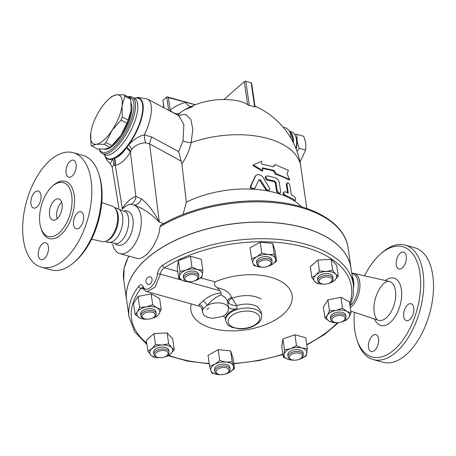 <?xml version="1.0" encoding="UTF-8"?>
<svg xmlns="http://www.w3.org/2000/svg" width="456" height="456" viewBox="0 0 456 456"><rect width="100%" height="100%" fill="white"/><g stroke="black" fill="none" stroke-linecap="round" stroke-linejoin="round"><path stroke-width="0.68" d="M352.157 276.108A17.607 9.434 105.6 0 1 353.662 287.063M364.612 275.812A57.222 30.666 105.6 0 1 380.503 254.026A57.222 30.666 105.6 0 1 419.97 273.207A57.222 30.666 105.6 0 1 394.292 349.655A57.222 30.666 105.6 0 1 356.791 339.213A57.222 30.666 105.6 0 1 354.443 312.343M413.712 307.794A8.801 4.72 105.6 0 1 411.802 316.966A8.801 4.72 105.6 0 1 406.342 320.676A8.801 4.72 105.6 0 1 403.691 316.601A8.801 4.72 105.6 0 1 405.601 307.429A8.801 4.72 105.6 0 1 411.061 303.719A8.801 4.72 105.6 0 1 413.712 307.794M400.203 253.211A8.801 4.72 105.6 0 1 403.623 252.088A8.801 4.72 105.6 0 1 406.336 258.9A8.801 4.72 105.6 0 1 402.323 267.923A8.801 4.72 105.6 0 1 398.903 269.046A8.801 4.72 105.6 0 1 396.19 262.234A8.801 4.72 105.6 0 1 400.203 253.211M374.598 350.464A8.801 4.72 105.6 0 1 371.178 351.587A8.801 4.72 105.6 0 1 368.465 344.776A8.801 4.72 105.6 0 1 372.478 335.753A8.801 4.72 105.6 0 1 375.898 334.63A8.801 4.72 105.6 0 1 378.611 341.441A8.801 4.72 105.6 0 1 374.598 350.464M351.758 273.332A18.434 9.878 105.6 0 1 353.919 273.389A18.434 9.878 105.6 0 1 359.869 287.491A18.434 9.878 105.6 0 1 351.445 306.614A18.434 9.878 105.6 0 1 350.265 307.543M356.791 339.213L357.401 341.145A59.422 31.846 -74.4 0 0 373.253 359.579A59.422 31.846 -74.4 0 0 396.349 351.992A59.422 31.846 -74.4 0 0 423.447 291.088A59.422 31.846 -74.4 0 0 405.133 245.094A59.422 31.846 -74.4 0 0 382.031 252.681L380.503 254.026M405.127 245.094L414.88 247.807A59.422 31.846 105.6 0 1 433.2 293.801A59.422 31.846 105.6 0 1 406.102 354.711A59.422 31.846 105.6 0 1 383.012 362.298L373.253 359.579M351.804 273.651L352.779 273.925A17.607 9.434 105.6 0 1 358.211 287.497A17.607 9.434 105.6 0 1 350.248 305.537M116.012 208.016L126.187 212.086A17.607 9.434 105.6 0 1 120.612 241.691A17.607 9.434 105.6 0 1 117.38 243.709L106.573 241.936M114.507 207.594L117.329 208.381A17.607 9.434 105.6 0 1 122.755 222.009A17.607 9.434 105.6 0 1 114.724 240.055A17.607 9.434 105.6 0 1 107.884 242.301L105.062 241.515M54.486 200.332A11.001 5.899 105.6 0 1 58.761 198.93A11.001 5.899 105.6 0 1 61.492 211.111A11.001 5.899 105.6 0 1 52.856 220.134A11.001 5.899 105.6 0 1 49.465 211.612A11.001 5.899 105.6 0 1 54.486 200.332M61.68 202.299A11.001 5.899 -74.4 0 0 61.645 202.327A11.001 5.899 -74.4 0 0 57.097 218.76M75.679 260.963A57.222 30.666 -74.4 0 0 75.685 260.957A57.222 30.666 -74.4 0 0 99.397 175.771L98.781 173.833A59.422 31.846 105.6 0 1 74.157 262.297A59.422 31.846 105.6 0 1 74.151 262.303A59.422 31.846 105.6 0 1 51.061 269.889L41.308 267.176A59.422 31.846 105.6 0 1 26.562 201.387A59.422 31.846 105.6 0 1 73.177 152.686A59.422 31.846 105.6 0 1 91.496 198.673A59.422 31.846 105.6 0 1 64.399 259.589A59.422 31.846 105.6 0 1 41.308 267.176M101.745 202.641L112.153 206.089A18.434 9.878 105.6 0 1 115.049 208.221A18.434 9.878 105.6 0 1 109.183 239.178A18.434 9.878 105.6 0 1 105.855 241.264A18.434 9.878 105.6 0 1 102.269 241.594L91.576 239.166M73.177 152.686L82.929 155.399A59.422 31.846 105.6 0 1 98.781 173.833M59.177 232.891A27.947 14.98 105.6 0 1 48.313 236.459A27.947 14.98 105.6 0 1 41.382 205.513A27.947 14.98 105.6 0 1 63.304 182.605A27.947 14.98 105.6 0 1 71.923 204.237A27.947 14.98 105.6 0 1 59.177 232.891M42.317 243.846A8.801 4.72 105.6 0 1 45.742 242.717A8.801 4.72 105.6 0 1 48.456 249.535A8.801 4.72 105.6 0 1 44.437 258.558A8.801 4.72 105.6 0 1 41.017 259.681A8.801 4.72 105.6 0 1 38.304 252.869A8.801 4.72 105.6 0 1 42.317 243.846M40.949 195.168A8.801 4.72 105.6 0 1 39.039 204.339A8.801 4.72 105.6 0 1 33.579 208.05A8.801 4.72 105.6 0 1 30.928 203.975A8.801 4.72 105.6 0 1 32.838 194.803A8.801 4.72 105.6 0 1 38.298 191.092A8.801 4.72 105.6 0 1 40.949 195.168M72.162 176.016A8.801 4.72 105.6 0 1 68.742 177.139A8.801 4.72 105.6 0 1 66.029 170.327A8.801 4.72 105.6 0 1 70.042 161.304A8.801 4.72 105.6 0 1 73.467 160.181A8.801 4.72 105.6 0 1 76.18 166.993A8.801 4.72 105.6 0 1 72.162 176.016M73.53 224.694A8.801 4.72 105.6 0 1 75.445 215.517A8.801 4.72 105.6 0 1 80.906 211.806A8.801 4.72 105.6 0 1 83.556 215.882A8.801 4.72 105.6 0 1 81.641 225.059A8.801 4.72 105.6 0 1 76.18 228.769A8.801 4.72 105.6 0 1 73.53 224.694M129.048 317.119L126.665 300.572A113.339 60.728 -8.2 0 1 136.293 269.707A113.339 60.728 -8.2 0 1 146.661 258.74A113.339 60.728 -8.2 0 1 268.504 222.363A113.339 60.728 -8.2 0 1 351.023 268.236L353.411 284.789A113.339 60.728 171.8 0 0 280.873 239.656A113.339 60.728 171.8 0 0 162.615 265.221C159.788 267.216 158.078 270.117 157.491 273.925C156.117 284.914 145.795 293.949 143.127 286.55C141.89 284.35 140.408 284.253 138.681 286.26A113.339 60.728 171.8 0 0 129.048 317.119L134.742 331.854L146.923 344.502M150.925 277.037L152.099 278.662L151.951 281.209L150.64 283.769L148.821 284.607A3.927 3.927 0 0 1 146.057 279.762A3.927 3.927 0 0 1 150.925 277.037M115.049 208.221L115.852 209.241A17.607 9.434 105.6 0 1 110.249 238.807A17.607 9.434 105.6 0 1 107.069 240.802L105.855 241.264M300.031 162.119L305.588 150.041C306.324 145.829 305.662 141.223 303.599 136.236L297.244 134.463C296.508 138.675 297.169 143.281 299.233 148.268L296.964 151.164M294.673 134.332L297.244 134.463M296.172 149.066A13.754 7.37 -74.4 0 0 296.708 145.749M299.233 148.268L305.588 150.041M121.017 120.11L111.965 130.49A27.508 10.425 -62 0 0 122.037 105.769L122.288 116.987A30.808 11.679 118 0 1 121.017 120.11L126.893 123.24A30.808 11.679 -62 0 0 128.164 120.116L131.026 110.557L130.775 99.34A30.808 11.679 -62 0 0 130.074 97.954L124.197 94.825A30.808 11.679 118 0 1 124.904 96.21L122.037 105.769A27.508 10.425 -62 0 0 116.457 94.819L124.197 94.825M108.967 98.941L110.836 97.299A30.808 11.679 118 0 1 111.823 96.467L116.457 94.819A27.508 10.425 -62 0 0 108.967 98.941A27.508 10.425 -62 0 0 100.799 108.579A27.508 10.425 -62 0 0 90.738 133.175A27.508 10.425 -62 0 0 90.721 133.3L90.738 133.175M104.053 144.261L96.307 144.25A27.508 10.425 -62 0 0 111.965 130.49L106.031 142.523A30.808 11.679 118 0 1 104.053 144.261L109.924 147.391A30.808 11.679 -62 0 0 110.916 146.553A30.808 11.679 -62 0 0 111.902 145.652L120.954 135.272L126.893 123.24M90.972 144.518L90.721 133.3A27.508 10.425 -62 0 0 96.307 144.25L91.679 145.897A30.808 11.679 118 0 1 90.972 144.518M131.009 110.683L131.026 110.557A27.508 10.425 118 0 1 131.009 110.683A27.508 10.425 118 0 1 120.954 135.272A27.508 10.425 118 0 1 112.78 144.911L110.916 146.553M91.679 145.897L97.555 149.026L105.296 149.038L109.924 147.391M128.164 120.116L122.288 116.987M130.775 99.34L124.904 96.21M111.902 145.652L106.031 142.523M131.185 103.255A27.235 10.323 118 0 1 123.924 132.246A27.235 10.323 118 0 1 104.236 149.152M263.465 260.176A6.601 3.54 -8.2 0 1 270.134 261.089A6.601 3.54 -8.2 0 1 269.975 265.061A6.601 3.54 -8.2 0 1 259.874 266.521A6.601 3.54 -8.2 0 1 258.375 263.101A6.601 3.54 -8.2 0 1 263.465 260.176M269.975 265.061L270.739 264.394A7.701 4.127 171.8 0 0 272.095 261.55A7.701 4.127 171.8 0 0 263.146 258.689A7.701 4.127 171.8 0 0 256.848 263.75A7.701 4.127 171.8 0 0 258.957 266.093L259.874 266.521M256.848 263.75L256.585 261.909A7.701 4.127 -8.2 0 1 262.878 256.853A7.701 4.127 -8.2 0 1 271.833 259.709L272.095 261.55M329.329 277.237A6.601 3.54 -8.2 0 1 330.942 282.036A6.601 3.54 -8.2 0 1 320.842 283.489A6.601 3.54 -8.2 0 1 320.591 278.73A6.601 3.54 -8.2 0 1 329.329 277.237M330.942 282.036L331.706 281.363A7.701 4.127 171.8 0 0 333.062 278.519A7.701 4.127 171.8 0 0 329.819 275.766A7.701 4.127 171.8 0 0 321.645 276.399A7.701 4.127 171.8 0 0 317.815 280.719A7.701 4.127 171.8 0 0 319.918 283.062L320.842 283.489M317.815 280.719L317.547 278.878A7.701 4.127 -8.2 0 1 321.383 274.558A7.701 4.127 -8.2 0 1 329.557 273.925A7.701 4.127 -8.2 0 1 332.794 276.684L333.062 278.519M344.964 317.781A6.601 3.54 -8.2 0 1 343.881 320.551A6.601 3.54 -8.2 0 1 333.781 322.01A6.601 3.54 -8.2 0 1 335.542 316.185A6.601 3.54 -8.2 0 1 344.964 317.781M343.881 320.551L344.645 319.884A7.701 4.127 171.8 0 0 346.001 317.04A7.701 4.127 171.8 0 0 345.91 316.646A7.701 4.127 171.8 0 0 337.417 314.116A7.701 4.127 171.8 0 0 330.754 319.24A7.701 4.127 171.8 0 0 332.857 321.583L333.781 322.01M330.754 319.24L330.492 317.399A7.701 4.127 -8.2 0 1 337.155 312.274A7.701 4.127 -8.2 0 1 345.642 314.811A7.701 4.127 -8.2 0 1 345.739 315.204L346.001 317.04M301.216 358.057A6.601 3.54 -8.2 0 1 291.116 359.51A6.601 3.54 -8.2 0 1 291.013 354.654A6.601 3.54 -8.2 0 1 299.945 353.366A6.601 3.54 -8.2 0 1 301.216 358.057L301.98 357.384A7.701 4.127 171.8 0 0 301.98 357.384A7.701 4.127 171.8 0 0 303.337 354.546A7.701 4.127 171.8 0 0 295.129 351.559A7.701 4.127 171.8 0 0 288.089 356.74A7.701 4.127 171.8 0 0 290.198 359.083L291.116 359.51M288.089 356.74L287.827 354.905A7.701 4.127 -8.2 0 1 294.861 349.718A7.701 4.127 -8.2 0 1 303.075 352.705L303.337 354.546M223.714 374.473A6.601 3.54 -8.2 0 1 217.843 374.034A6.601 3.54 -8.2 0 1 217.734 369.172A6.601 3.54 -8.2 0 1 226.672 367.884A6.601 3.54 -8.2 0 1 227.943 372.575A6.601 3.54 -8.2 0 1 223.714 374.473M227.943 372.575L228.707 371.908A7.701 4.127 171.8 0 0 230.063 369.064A7.701 4.127 171.8 0 0 221.85 366.077A7.701 4.127 171.8 0 0 214.816 371.258A7.701 4.127 171.8 0 0 216.919 373.606L217.843 374.034M214.816 371.258L214.548 369.423A7.701 4.127 -8.2 0 1 221.587 364.236A7.701 4.127 -8.2 0 1 229.795 367.222L230.063 369.064M157.85 357.413A6.601 3.54 -8.2 0 1 156.875 357.059A6.601 3.54 -8.2 0 1 156.773 352.197A6.601 3.54 -8.2 0 1 165.705 350.909A6.601 3.54 -8.2 0 1 166.976 355.606A6.601 3.54 -8.2 0 1 157.85 357.413M166.976 355.606L167.74 354.933A7.701 4.127 171.8 0 0 169.096 352.095A7.701 4.127 171.8 0 0 160.888 349.108A7.701 4.127 171.8 0 0 153.849 354.289A7.701 4.127 171.8 0 0 155.958 356.632L156.875 357.059M153.849 354.289L153.586 352.448A7.701 4.127 -8.2 0 1 160.62 347.267A7.701 4.127 -8.2 0 1 168.834 350.254L169.096 352.095M142.215 316.869A6.601 3.54 -8.2 0 1 150.081 311.967A6.601 3.54 -8.2 0 1 154.037 317.085A6.601 3.54 -8.2 0 1 143.936 318.539A6.601 3.54 -8.2 0 1 142.215 316.869M154.037 317.085L154.801 316.413A7.701 4.127 171.8 0 0 156.157 313.574A7.701 4.127 171.8 0 0 147.944 310.587A7.701 4.127 171.8 0 0 140.91 315.769A7.701 4.127 171.8 0 0 141.007 316.162A7.701 4.127 171.8 0 0 143.013 318.111L143.936 318.539M140.91 315.769L140.647 313.933A7.701 4.127 -8.2 0 1 147.681 308.746A7.701 4.127 -8.2 0 1 155.895 311.733L156.157 313.574M262.588 267.165L260.29 267.073A11.554 6.19 171.8 0 0 262.428 267.153M267.706 266.395A11.554 6.19 171.8 0 0 271.582 264.833L266.389 266.806M275.504 258.575L276.53 261.14L271.582 264.833A11.554 6.19 171.8 0 0 275.504 258.575A11.554 6.19 171.8 0 0 268.128 254.551L274.227 254.283L275.504 258.575M253.941 265.614L252.915 263.049A11.554 6.19 171.8 0 0 260.29 267.073L253.941 265.614M256.831 256.785L261.778 253.091L268.128 254.551A11.554 6.19 171.8 0 0 256.831 256.785A11.554 6.19 171.8 0 0 252.915 263.049L251.638 258.757L256.831 256.785M323.412 284.122L317.456 283.592L314.777 281.477A11.554 6.19 171.8 0 0 323.395 284.122M328.668 283.364A11.554 6.19 171.8 0 0 334.567 280.394L330.651 282.874L328.252 283.518M335.565 274.084L338.244 276.199L334.567 280.394A11.554 6.19 171.8 0 0 335.565 274.084A11.554 6.19 171.8 0 0 326.171 271.468L332.641 270.243L335.565 274.084M311.853 277.641L315.774 275.167A11.554 6.19 171.8 0 0 314.777 281.477L311.853 277.641L310.279 266.731L317.878 260.057L331.067 259.333L332.641 270.243M319.445 270.967L326.171 271.468A11.554 6.19 171.8 0 0 315.774 275.167L319.445 270.967L317.878 260.057M324.946 318.02L327.334 315.267A11.554 6.19 171.8 0 0 329.329 321.206L324.946 318.02L323.372 307.116L327.904 299.883L340.945 297.301L349.461 301.946L351.029 312.856L348.891 317.33L346.503 320.083L341.555 321.902M336.648 322.666L333.461 322.666L329.329 321.206A11.554 6.19 171.8 0 0 336.334 322.643M341.607 321.885A11.554 6.19 171.8 0 0 348.891 317.33A11.554 6.19 171.8 0 0 346.896 311.391L351.029 312.856M329.471 310.792L336.118 310.365A11.554 6.19 171.8 0 0 327.334 315.267L329.471 310.792L327.904 299.883M342.513 308.21L346.896 311.391A11.554 6.19 171.8 0 0 336.118 310.365L342.513 308.21L340.945 297.301M284.476 349.923L290.597 348.646A11.554 6.19 171.8 0 0 284.025 354.432L284.476 349.923L282.902 339.013L294.907 334.744L305.754 337.765L307.327 348.669L306.175 355.965L298.885 359.408M294.656 360.189L288.876 359.584L283.324 357.213L284.025 354.432A11.554 6.19 171.8 0 0 288.876 359.584A11.554 6.19 171.8 0 0 293.67 360.149M298.948 359.385A11.554 6.19 171.8 0 0 300.299 358.957A11.554 6.19 171.8 0 0 306.877 353.178A11.554 6.19 171.8 0 0 302.026 348.025A11.554 6.19 171.8 0 0 290.597 348.646L296.474 345.648L302.026 348.025L307.327 348.669M219.746 360.605L226.096 362.064A11.554 6.19 171.8 0 0 214.799 364.298L219.746 360.605L218.173 349.695L230.622 350.886L232.925 357.743L234.498 368.653L229.55 372.347L224.352 374.319M210.877 370.563L209.6 366.271L214.799 364.298A11.554 6.19 171.8 0 0 210.877 370.563A11.554 6.19 171.8 0 0 218.253 374.587L211.909 373.128L210.877 370.563M232.195 361.796L233.466 366.082A11.554 6.19 171.8 0 0 226.096 362.064L232.195 361.796L230.622 350.886M220.556 374.678L218.253 374.587A11.554 6.19 171.8 0 0 220.396 374.667M225.669 373.903A11.554 6.19 171.8 0 0 229.55 372.347A11.554 6.19 171.8 0 0 233.466 366.082L234.498 368.653M168.68 343.813L171.604 347.654A11.554 6.19 171.8 0 0 162.205 345.038L168.68 343.813L167.107 332.908L172.71 338.859L174.277 349.769L170.607 353.97A11.554 6.19 171.8 0 0 171.604 347.654L174.277 349.769M151.814 348.737L155.485 344.536L162.205 345.038A11.554 6.19 171.8 0 0 151.814 348.737A11.554 6.19 171.8 0 0 150.816 355.053L147.892 351.211L151.814 348.737M159.446 357.698L153.49 357.168L150.816 355.053A11.554 6.19 171.8 0 0 159.435 357.692M164.707 356.934A11.554 6.19 171.8 0 0 170.607 353.97L166.685 356.444L164.291 357.088M161.185 309.385L159.047 313.865A11.554 6.19 171.8 0 0 157.052 307.925L161.185 309.385L159.617 298.48L151.101 293.835L152.669 304.739L157.052 307.925A11.554 6.19 171.8 0 0 146.273 306.894L152.669 304.739M137.49 311.801L139.627 307.327L146.273 306.894A11.554 6.19 171.8 0 0 137.49 311.801A11.554 6.19 171.8 0 0 139.485 317.741L135.101 314.554L137.49 311.801M151.762 318.413A11.554 6.19 171.8 0 0 159.047 313.865L156.659 316.618L151.711 318.436M146.803 319.2L143.617 319.2L139.485 317.741A11.554 6.19 171.8 0 0 146.49 319.177M251.638 258.757L250.065 247.847L260.211 242.182L261.778 253.091M260.211 242.182L272.654 243.373L274.227 254.283M272.654 243.373L274.957 250.23L276.53 261.14M331.067 259.333L336.67 265.289L338.244 276.199M282.902 339.013L281.751 346.303L283.324 357.213M218.173 349.695L208.033 355.361L209.6 366.271M155.485 344.536L153.911 333.627L146.319 340.301L147.892 351.211M153.911 333.627L167.107 332.908M139.627 307.327L138.06 296.417L133.528 303.645L135.101 314.554M138.06 296.417L151.101 293.835M294.907 334.744L296.474 345.648M185.962 276.592A6.601 3.54 -8.2 0 1 195.088 274.786A6.601 3.54 -8.2 0 1 196.701 279.579A6.601 3.54 -8.2 0 1 186.601 281.038A6.601 3.54 -8.2 0 1 185.962 276.592M196.701 279.579L197.465 278.912A7.701 4.127 171.8 0 0 198.822 276.068A7.701 4.127 171.8 0 0 193.213 272.95A7.701 4.127 171.8 0 0 184.931 275.424A7.701 4.127 171.8 0 0 183.574 278.268A7.701 4.127 171.8 0 0 185.677 280.611L186.601 281.038M183.574 278.268L183.306 276.427A7.701 4.127 -8.2 0 1 184.669 273.583A7.701 4.127 -8.2 0 1 192.951 271.115A7.701 4.127 -8.2 0 1 198.554 274.233L198.822 276.068M201.66 277.487L195.784 280.486A11.554 6.19 171.8 0 0 202.361 274.706L201.66 277.487M197.511 269.547L202.812 270.197L202.361 274.706A11.554 6.19 171.8 0 0 197.511 269.547A11.554 6.19 171.8 0 0 186.082 270.174L191.959 267.176L197.511 269.547M190.141 281.711L184.355 281.113A11.554 6.19 171.8 0 0 189.154 281.671M194.427 280.913A11.554 6.19 171.8 0 0 195.784 280.486L194.37 280.936M179.504 275.954L179.955 271.445L186.082 270.174A11.554 6.19 171.8 0 0 179.504 275.954A11.554 6.19 171.8 0 0 184.355 281.113L178.809 278.736L179.504 275.954M178.809 278.736L177.236 267.832L178.387 260.536L179.955 271.445M178.387 260.536L190.386 256.266L191.959 267.176M190.386 256.266L201.238 259.287L202.812 270.197M162.615 265.221A2.2 1.191 57.7 0 0 164.405 267.752A111.139 59.554 -8.2 0 1 294.12 244.701A111.139 59.554 -8.2 0 1 349.684 303.508M146.735 343.197A111.139 59.554 -8.2 0 1 140.938 288.386A2.2 1.63 -142.6 0 1 138.681 286.26M157.491 273.925A2.2 0.65 7.1 0 1 160.392 274.153C160.848 271.32 162.188 269.188 164.405 267.752L177.76 271.474M143.817 289.184L140.938 288.386L142.705 287.32M142.762 287.337L143.053 287.856A2.2 1.653 -25.1 0 1 143.127 286.55M143.053 287.856C145.213 290.797 146.558 292.051 147.094 291.623L155.086 287.149L160.392 274.153L181.209 279.95M221.04 294.884L221.143 292.923C214.468 293.55 208.489 296.206 203.211 300.897A4.4 1.562 -130 0 1 207.109 305.497C211.578 300.293 216.218 296.753 221.04 294.884C224.551 296.696 226.729 298.993 227.578 301.786L228.53 303.132A4.4 2.878 134 0 1 231.99 298.15L231.671 297.637C229.835 292.609 225.059 289.326 217.341 287.782C214.485 285.838 213.761 283.871 215.164 281.882A51.14 27.4 -8.2 0 1 289.765 289.315A51.14 27.4 -8.2 0 1 245.79 329.865A51.14 27.4 -8.2 0 1 191.263 303.918M126.66 300.521A113.339 60.728 -8.2 0 1 126.648 300.475A113.339 60.728 -8.2 0 1 146.65 258.649A113.339 60.728 -8.2 0 1 268.493 222.271A113.339 60.728 -8.2 0 1 351.012 268.145A113.339 60.728 -8.2 0 1 351.017 268.191M203.211 300.897L199.107 304.505L199.015 306.079L147.094 291.623M221.143 292.923L220.009 290.751L217.341 287.782M199.015 306.079C200.714 306.683 201.734 307.851 202.071 309.578L207.109 305.497A13.207 7.074 171.8 0 1 220.596 303.035A13.207 7.074 171.8 0 1 228.559 308.239L228.427 307.315A13.207 7.074 171.8 0 0 228.291 306.711L227.578 301.786A4.4 3.295 164.3 0 1 231.671 297.637M199.107 304.505A4.4 3.836 -133.8 0 1 203.148 308.974A13.207 7.074 171.8 0 0 202.418 312.007L203.661 314.777L204.482 315.632L207.303 317.302L212.553 318.345L222.397 316.475L225.35 314.714L228.137 311.288L228.559 308.239M228.53 303.132C231.146 304.796 233.86 305.611 236.67 305.56L231.99 298.15C243.373 294.49 253.074 294.753 261.1 298.942M228.291 306.711A6.601 3.54 -8.2 0 0 237.097 308.558L236.67 305.56C244.94 303.297 251.877 303.662 257.475 306.666L261.089 311.465L261.653 315.381A18.154 9.73 171.8 0 0 258.039 310.576A18.154 9.73 171.8 0 0 228.912 313.859A18.154 9.73 171.8 0 0 225.709 320.557C228 326.884 229.231 325.407 231.796 327.305L239.468 328.901C244.37 329.072 248.982 328.2 253.285 326.285L257.703 323.583C260.701 321.047 262.018 318.311 261.653 315.381M237.097 308.558A18.154 9.73 171.8 0 0 225.526 318.727L225.435 318.077M223.081 316.145A6.601 3.54 -8.2 0 1 225.509 318.396A6.601 3.54 -8.2 0 1 225.526 318.727M287.006 173.776L289.725 179.493L276.119 173.69L274.181 170.464L262.371 167.836L262.77 170.595L253.24 164.924L261.442 161.401L261.841 164.16L273.651 166.788L274.797 164.496L288.403 170.299L287.006 173.776M276.119 173.69L275.458 174.232A78.124 41.861 171.8 0 1 288.876 179.955L289.725 179.493M273.326 166.696L274.797 164.496M262.77 170.595L262.291 171.177L252.886 165.522L253.24 164.924M275.458 174.232L273.543 171.011A78.124 41.861 171.8 0 0 262.468 168.515M273.543 171.011L274.181 170.464M285.16 191.782L284.099 191.856L283.792 192.74L284.458 194.438L285.69 195.459A79.23 42.454 -8.2 0 1 294.593 200.064L295.477 200.15L295.67 199.055L295.152 197.636L294.063 196.382A79.23 42.454 171.8 0 0 291.247 194.718L289.925 185.518L289.412 184.144L288.158 182.879L287.212 182.902L286.932 183.762L288.277 193.184A79.23 42.454 171.8 0 0 285.16 191.782M287.502 192.82L286.311 184.549L286.528 183.506L287.212 182.902M295.477 200.15L294.684 200.811L293.932 200.646A78.124 41.861 171.8 0 0 285.057 196.017L283.843 195.02L283.227 193.766L283.29 192.637L284.099 191.856M279.192 193.093L280.309 192.968L280.662 192.044L279.317 182.617C278.81 180.302 277.476 178.712 275.321 177.846A79.23 42.454 171.8 0 0 267.49 175.925L266.224 176.176L265.797 177.156L266.566 178.792L268.02 179.607A79.23 42.454 -8.2 0 1 274.962 181.271L275.983 182.446L277.174 190.722L279.192 193.093M280.332 192.945L279.517 193.623L278.565 193.64L276.547 191.269L275.356 182.993L274.335 181.819A78.124 41.861 171.8 0 0 267.387 180.16L265.979 179.39L265.238 178.199L265.346 177.025L266.201 176.198M258.746 179.824L260.61 180.046L266.247 189.012L268.156 190.357L269.405 190.123L269.838 189.217L269.513 188.054L262.873 177.127L261.63 175.731L259.054 174.58L257.041 174.756L255.736 175.697L251.039 185.854C250.783 187.348 251.581 188.265 253.428 188.602L255.086 187.969L258.911 179.601M269.445 190.084L268.538 190.819L267.529 190.916L265.614 189.571L259.971 180.61L258.677 179.983M254.904 188.163L253.924 188.955L252.766 189.183C250.914 188.852 250.116 187.94 250.372 186.441L255.445 175.885M285.69 195.459L285.057 196.017A78.124 41.861 171.8 0 0 278.565 193.64A78.124 41.861 171.8 0 0 267.529 190.916A78.124 41.861 171.8 0 0 252.766 189.183A78.124 41.861 171.8 0 0 186.31 202.133L183.067 214.457M301.536 206.859A78.124 41.861 171.8 0 0 293.932 200.646L294.593 200.064M178.729 115.676L183.871 124.591L183.021 140.83L178.695 151.677L181.881 163.835C186.413 157.189 189.508 150.109 191.178 142.591L192.785 129.202L190.853 119.307L185.643 114.405L177.937 115.254M181.881 163.835L186.31 202.133M122.407 208.996A25.753 13.8 105.6 0 1 128.672 204.733L130.775 204.391L133.534 204.898A25.308 13.566 105.6 0 1 141.166 224.586A25.308 13.566 105.6 0 1 129.635 250.384A25.308 13.566 105.6 0 1 119.797 253.616L137.216 258.461L139.621 258.563L142.808 257.372L147.031 254.135L149.99 250.903L153.296 246.274L157.776 237.148L159.178 232.469L160.01 226.678L160.729 225.287C194.159 204.983 246.793 195.898 287.001 203.456C321.013 209.372 345.226 226.421 348.099 247.916L351.012 268.145M141.599 198.953A11.001 6.395 -73.6 0 1 133.534 204.898C142.62 208.027 151.227 213.796 159.338 222.214C154.094 211.977 148.177 204.22 141.599 198.953L135.871 196.456A11.001 8.715 -109 0 1 130.501 204.368L130.501 204.368A11.001 8.715 -109 0 1 130.49 204.373L130.353 204.413M122.539 208.865A11.001 4.851 33.7 0 0 122.322 208.369L122.094 208.848M119.797 253.616A25.308 13.566 105.6 0 1 112.666 244.41M251.182 82.815L254.653 106.909A49.408 32.233 48.7 0 0 249.284 105.416L245.812 81.322L251.182 82.815L251.695 83.545L255.069 106.949M291.185 138.687A18.707 10.026 -74.4 0 0 288.534 130.023A18.707 10.026 -74.4 0 0 285.342 127.783L283.085 127.156M177.612 115.083L180.063 112.997A8.801 6.669 50.6 0 1 170.162 110.118L170.191 111.127M190.859 106.641A8.801 6.321 76.1 0 1 185.723 102.446A85.922 56.059 48.7 0 0 170.162 110.118L168.361 97.612L195.299 104.766M180.063 112.997A77.218 50.382 -131.3 0 1 184.686 109.816L192.848 106.59M163.761 107.707L162.946 100.297L166.708 96.997L167.335 96.911L168.361 97.612M183.021 140.83A8.801 3.511 -167 0 0 191.178 142.591A78.124 41.861 171.8 0 1 300.789 166.497L306.848 208.557M245.812 81.322A1.1 0.587 171.8 0 0 244.291 81.624L223.936 99.516M249.284 105.416L247.614 104.68A78.004 41.804 -74.4 0 0 239.343 101.146A78.124 78.124 0 0 0 184.686 109.816M289.474 131.22L291.435 131.767A16.507 8.846 105.6 0 1 295.836 136.885A16.507 8.846 105.6 0 1 295.927 148.445M296.149 148.998A15.407 8.254 -74.4 0 0 296.143 137.854L295.836 136.885M178.695 151.677L151.802 137.028A13.207 4.982 -61.2 0 0 149.591 143.828L181.323 161.242M151.802 137.028L144.335 134.868A13.207 5.044 -94.1 0 0 145.561 142.796L149.591 143.828L159.338 222.214L163.875 223.474M134.4 98.302L138.168 97.402L147.465 99.026A37.415 14.176 -62 0 1 144.335 134.868C139.097 136.013 133.87 139.348 128.66 144.865A13.207 4.708 -137.9 0 1 131.716 149.255C135.512 145.128 140.123 142.979 145.561 142.796M134.417 98.314A34.189 12.956 -62 0 1 142.99 111.475A34.189 12.956 -62 0 1 128.66 144.865L126.853 147.242A13.207 4.839 -147.5 0 1 130.604 151.466L131.716 149.255M126.415 147.886C122.584 153.495 118.634 156.967 114.564 158.306L114.103 158.449A34.189 12.956 -62 0 0 126.853 147.242L126.415 147.886A13.207 4.891 -149.8 0 1 130.353 152.11L130.604 151.466M114.564 158.306A13.207 10.779 -100.7 0 1 115.254 165.385C120.743 164.149 125.776 159.725 130.353 152.11L135.871 196.456A36.315 19.46 -74.4 0 0 122.322 208.369L115.254 165.385L114.906 165.266A13.207 10.95 -103.7 0 0 114.103 158.449L112.524 159.047A13.207 11.417 -119.1 0 1 113.761 165.043L114.906 165.266M134.588 98.405L134.429 98.314A31.909 12.095 118 0 1 130.102 132.166A31.909 12.095 118 0 1 104.424 154.647A34.189 12.956 -62 0 0 105.9 157.565A34.189 12.956 -62 0 0 112.524 159.047L110.192 163.715L112.159 167.209L113.761 165.043M99.231 149.146A31.909 12.095 -62 0 0 102.167 153.444A31.909 12.095 -62 0 0 127.84 130.963A31.909 12.095 -62 0 0 132.166 97.111A31.909 12.095 -62 0 0 127.885 96.792M128.381 97.06A30.808 11.679 118 0 1 125.856 131.613A30.808 11.679 118 0 1 99.385 149.158M124.528 210.387L127.691 211.265A17.607 9.434 105.6 0 1 133.118 224.893A17.607 9.434 105.6 0 1 125.086 242.94A17.607 9.434 105.6 0 1 118.246 245.185L115.083 244.308M386.397 317.752A20.184 10.819 105.6 0 1 378.286 320.243C376.474 320.032 375.06 317.097 374.057 311.437C373.669 307.333 374.137 302.909 375.459 298.178C378.457 288.409 383.006 283.814 384.927 282.686C386.882 281.466 388.273 281.027 389.105 281.369A20.184 10.819 105.6 0 1 395.62 296.81A20.184 10.819 105.6 0 1 386.397 317.752M374.655 319.04A24.584 13.173 -74.4 0 0 390.359 322.381A24.584 13.173 -74.4 0 0 401.485 290.227A24.584 13.173 -74.4 0 0 385.377 280.52M41.108 228.536A29.708 15.92 -74.4 0 0 60.819 234.76A29.708 15.92 -74.4 0 0 74.083 194.609A29.708 15.92 -74.4 0 0 53.044 185.666M337.372 322.683A111.139 59.554 -8.2 0 1 306.728 344.514M282.885 354.175A111.139 59.554 -8.2 0 1 233.746 363.426M209.196 363.455A111.139 59.554 -8.2 0 1 168.788 355.338M215.164 281.882L200.959 277.932M187.422 281.677L220.009 290.751M206.807 309.47A11.001 5.894 -8.2 0 1 208.768 308.108L206.807 309.47M230.97 316.196A15.954 8.55 -8.2 0 1 258.301 314.703A15.954 8.55 -8.2 0 1 242.569 328.531A15.954 8.55 -8.2 0 1 230.97 316.196M286.955 183.99L286.311 184.549M268.02 179.607L267.387 180.16M274.962 181.271L274.335 181.819M275.983 182.446L275.356 182.993M277.174 190.722L276.547 191.269M266.247 189.012L265.614 189.571M255.417 176.233L254.767 176.803M260.61 180.046L259.971 180.61M251.039 185.854L250.372 186.441M160.01 226.678A113.339 60.728 -8.2 0 1 277.299 202.966A113.339 60.728 -8.2 0 1 348.099 247.916M128.586 256.061L124.112 268.174L123.736 280.246A113.339 60.728 -8.2 0 1 128.888 256.147M164.035 107.85L162.946 100.297M166.708 96.997L168.623 110.295M244.291 81.624L247.614 104.68M293.47 142.967A16.507 8.846 -74.4 0 0 289.725 131.539M288.534 130.023L290.381 132.377A16.798 9.006 105.6 0 1 292.786 141.611M104.47 154.669A33.847 12.825 -62 0 0 105.798 157.12A33.847 12.825 -62 0 0 135.996 131.727A33.847 12.825 -62 0 0 134.469 98.336M350.784 311.129L378.286 320.243M353.919 273.389L389.105 281.369M75.685 260.957L74.157 262.297M168.161 355.714L187.536 361.089L209.253 363.842M233.791 363.774L258.797 360.622L282.937 354.546M306.791 344.97L324.45 334.55L338.449 322.631M350.043 305.993L353.303 295.351L353.411 284.789M202.071 309.578L202.418 312.007M225.31 317.786L225.709 320.557M256.095 175.315L255.445 175.891M195.402 104.726L167.335 96.911M300.789 166.497A78.124 78.124 0 0 0 254.95 106.14M110.192 163.715L106.675 159.868L104.401 154.635M178.666 115.642L147.465 99.026M112.159 167.209L118.856 207.953M104.589 154.732L102.167 153.444M134.429 98.314L132.166 97.111M123.736 280.246L126.648 300.475"/></g></svg>
